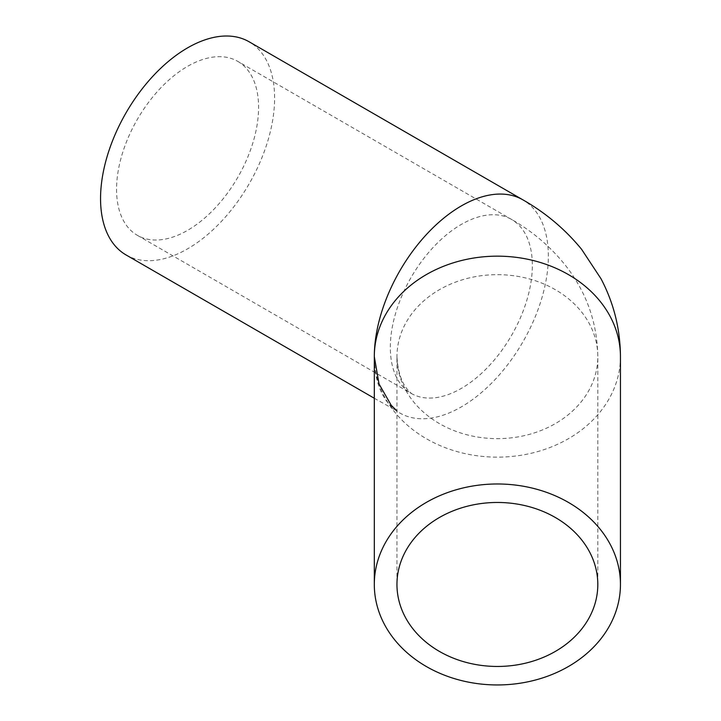 <?xml version="1.0" encoding="UTF-8"?>
<svg xmlns="http://www.w3.org/2000/svg" width="721" height="721" viewBox="0 0 721 721"><rect width="100%" height="100%" fill="white"/><g stroke="black" fill="none" stroke-linecap="round" stroke-linejoin="round"><path stroke-width="0.54" stroke-dasharray="3.6 2.7" d="M237.786 61.384A100.426 57.977 -60 0 1 258.587 107.357A100.426 57.977 -60 0 1 214.75 208.423A100.426 57.977 -60 0 1 137.36 235.325A100.426 57.977 -60 0 1 116.559 189.353A100.426 57.977 -60 0 1 160.395 88.286A100.426 57.977 -60 0 1 237.786 61.384L511.55 219.436A100.426 57.977 -60 0 1 532.341 265.409A100.426 57.977 -60 0 1 488.505 366.475A100.426 57.977 -60 0 1 411.123 393.378A100.426 57.977 -60 0 1 390.322 347.405A100.426 57.977 -60 0 1 434.159 246.339A100.426 57.977 -60 0 1 511.55 219.436C532.918 231.621 551.078 247.186 566.039 266.13C586.66 292.663 597.249 322.837 597.808 356.652A100.426 81.996 0 0 1 497.382 438.647A100.426 81.996 0 0 1 396.956 356.652A100.426 81.996 0 0 1 497.382 274.656A100.426 81.996 0 0 1 597.808 356.652L597.808 584.461M137.36 235.325L411.664 393.711L408.78 390.971C401.858 383.698 397.911 372.261 396.956 356.652L396.956 584.461M126.04 254.937A123.075 71.055 120 0 0 220.878 221.969A123.075 71.055 120 0 0 274.602 98.11A123.075 71.055 120 0 0 249.105 41.773M620.448 356.652A123.075 100.489 180 0 1 497.382 457.141A123.075 100.489 180 0 1 374.307 356.652A123.075 71.055 120 0 0 399.795 412.989A123.075 71.055 120 0 0 494.633 380.021A123.075 71.055 120 0 0 548.357 256.162A123.075 71.055 120 0 0 522.869 199.825M374.307 398.271L396.956 410.952"/><path stroke-width="1.08" d="M597.808 584.461A100.426 81.996 0 0 1 497.382 666.456A100.426 81.996 0 0 1 396.956 584.461A100.426 81.996 0 0 1 497.382 502.465A100.426 81.996 0 0 1 597.808 584.461M620.448 584.461L620.448 356.652A123.075 100.489 180 0 0 497.382 256.162A123.075 100.489 180 0 0 374.307 356.652L374.307 584.461A123.075 100.489 180 0 0 497.382 684.95A123.075 100.489 180 0 0 620.448 584.461A123.075 100.489 180 0 0 497.382 483.98A123.075 100.489 180 0 0 374.307 584.461M620.448 356.652C620.276 329.028 613.796 303.054 600.999 278.73L581.586 249.295C565.183 229.296 545.608 212.803 522.869 199.825L249.105 41.773A123.075 71.055 120 0 0 154.267 74.75A123.075 71.055 120 0 0 100.552 198.599A123.075 71.055 120 0 0 126.04 254.937L374.307 398.271M522.869 199.825A123.075 71.055 120 0 0 428.031 232.802A123.075 71.055 120 0 0 374.307 356.652L379.03 383.942L391.188 405.247L396.956 410.952"/></g></svg>
